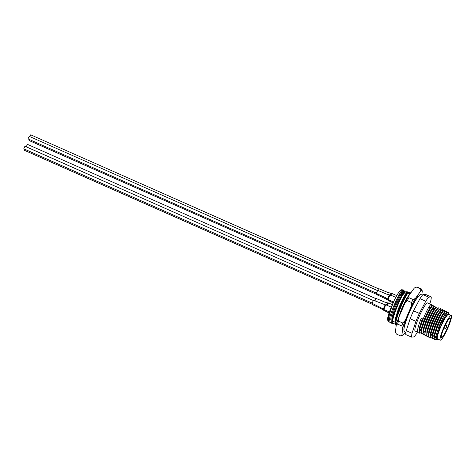 <?xml version="1.0" encoding="UTF-8"?>
<svg xmlns="http://www.w3.org/2000/svg" width="475" height="475" viewBox="0 0 475 475"><rect width="100%" height="100%" fill="white"/><g stroke="black" fill="none" stroke-linecap="round" stroke-linejoin="round"><path stroke-width="0.71" d="M401.161 291.395A15.408 2.244 113.9 0 0 401.155 291.383L401.547 292.428M401.707 293.443L401.482 294.856M423.011 333.402L421.895 334.032C417.917 335.071 430.457 304.962 433.063 305.389L433.562 307.064M421.183 332.559L419.959 333.177M433.188 305.395L432.618 305.55L429.649 309.765L424.858 319.918L421.557 329.935L421.194 333.052L421.646 333.978M420.037 333.213C416.058 334.252 428.598 304.142 431.205 304.57L431.603 305.093L431.377 306.981M420.868 329.846L419.781 331.212M419.294 331.722L418.178 332.387L415.168 331.111A15.408 2.244 -66.1 0 1 419.098 316.688A15.408 2.244 -66.1 0 1 427.452 302.908A15.408 2.244 -66.1 0 1 427.637 302.937L431.365 304.588M448.05 311.974L447.527 312.099A15.408 2.244 -66.1 0 1 447.895 311.956A15.408 2.244 -66.1 0 1 448.079 311.986A15.408 2.244 -66.1 0 1 448.162 312.039L448.43 313.678M436.02 339.126L434.619 339.72L437.042 337.862M434.898 339.791C430.926 340.83 443.466 310.721 446.072 311.149L446.464 311.677L446.358 312.983M434.162 338.337L432.796 338.912M446.268 313.055L446.162 311.137L445.627 311.309L442.658 315.525L437.867 325.678L434.566 335.688L434.203 338.812L434.619 339.72M433.04 338.972C429.067 340.011 441.608 309.902 444.214 310.329L444.778 312.74M444.339 312.942L444.066 313.999M432.303 337.517L430.938 338.093M431.11 338.117L432.292 337.387M432.689 336.977L433.806 335.57M443.994 313.969L444.214 313.12M444.339 310.329L443.769 310.484L440.8 314.699L436.008 324.853L432.707 334.869L432.345 337.986L432.761 338.901M431.187 338.147C427.209 339.186 439.749 309.077 442.356 309.504L442.854 311.178M430.445 336.692L429.079 337.268M429.252 337.292L430.433 336.567M442.552 311.41L442.445 309.492L441.91 309.664L438.942 313.88L434.15 324.033L430.849 334.044L430.487 337.167L430.902 338.075M429.329 337.321C425.351 338.366 437.891 308.251 440.497 308.685L440.996 310.359M440.622 311.291L440.349 312.354M428.587 335.872L427.393 336.472M440.622 308.685L440.052 308.839L437.083 313.055L432.292 323.208L428.99 333.224L428.628 336.342L429.044 337.256M427.47 336.502C423.492 337.541 436.032 307.432 438.639 307.859L439.137 309.534M426.728 335.047L425.363 335.623M438.763 307.865L438.193 308.02L435.225 312.235L430.433 322.388L427.132 332.399L426.77 335.522L427.185 336.431M425.612 335.677C421.634 336.722 434.174 306.607 436.78 307.04L437.279 308.708M424.87 334.222L423.676 334.822M436.905 307.04L436.335 307.194L433.366 311.41L428.575 321.563L425.273 331.58L424.911 334.697L425.327 335.611M423.753 334.857C419.775 335.896 432.315 305.787 434.922 306.215L435.421 307.889M435.047 306.221L434.477 306.369L431.508 310.585L426.716 320.738L423.415 330.754L423.053 333.872L423.468 334.786M448.162 312.039L447.943 312.081C446.387 313.435 444.03 318.191 440.859 326.361A14.125 2.054 113.9 0 0 437.457 339.524A14.125 2.054 113.9 0 0 437.629 339.483A14.125 2.054 113.9 0 0 438.11 339.162M449.023 314.509A14.125 2.054 113.9 0 0 448.934 313.933A14.125 2.054 113.9 0 0 448.548 313.648A14.125 2.054 113.9 0 0 448.465 313.66L448.934 313.933M447.527 312.099L440.378 324.615L436.008 339.031L436.608 339.863L437.629 339.483M397.338 298.134L397.765 297.308M401.743 289.708L403.851 290.077C404.005 290.54 403.34 290.647 401.862 290.397C398.424 294.577 391.293 310.472 389.476 318.642A19.255 2.802 113.9 0 0 388.829 322.008L388.431 321.664L388.312 319.158L388.645 316.166L391.988 305.449L394.018 300.859A16.69 2.428 -66.1 0 1 401.043 289.958L401.743 289.708L401.862 290.397M403.495 292.273L403.702 291.288M387.677 320.15A16.69 2.428 -66.1 0 1 390.224 309.67C387.938 316.225 387.244 320.013 388.134 321.047L387.677 320.15M410.275 292.695L407.218 292.345L407.277 292.944L407.829 293.194C410.008 293.627 410.822 293.461 410.275 292.695L410.442 293.419M396.091 323.042L395.752 323.451M407.277 292.944C402.954 299.018 394.82 319.081 394.998 324.74L395.2 319.063L398.543 308.352L403.471 297.493L406.493 292.95L407.194 293.063M396.239 325.132L394.998 324.74M395.556 324.983C395.378 319.325 403.512 299.268 407.829 293.194M406.998 291.246L403.94 290.896L403.999 291.496L404.552 291.739C406.731 292.173 407.544 292.006 406.998 291.246L407.182 292.386M406.873 291.929L406.463 293.562M405.911 293.318L406.25 291.977M403.999 291.496C399.677 297.57 391.543 317.627 391.721 323.285L391.923 317.615L395.265 306.903L400.193 296.044L403.94 290.896M394.951 323.962L391.721 323.285M392.279 323.534C392.101 317.876 400.235 297.819 404.552 291.739M417.127 297.308L417.478 297.392M417.109 297.297L414.046 302.652A19.255 2.802 -66.1 0 1 417.341 297.403M388.431 321.664C388.479 316.908 390.337 309.973 394.018 300.859M388.853 321.023L388.134 321.047M390.224 309.67L392.065 305.253M403.916 291.614L403.216 291.496M392.409 322.008L393.187 321.67M395.687 323.463L396.708 322.941M409.652 294.512L406.748 298.947L400.538 313.292M405.145 322.887L404.789 324.888M391.673 322.513L389.001 322.08L389.476 318.642M403.898 290.932L403.851 290.077M418.131 296.584L417.697 296.56M414.046 302.652L410.483 309.884M417.412 332.102L417.032 332.815A23.109 3.367 -66.1 0 1 414.087 336.906L411.576 337.137A23.109 3.367 -66.1 0 1 412.033 333.278L415.94 321.343A23.109 3.367 -66.1 0 1 419.348 313.399L425.772 301.233A23.109 3.367 -66.1 0 1 428.717 297.142L431.229 296.911A23.109 3.367 -66.1 0 1 430.772 300.764L429.756 303.869M411.576 337.137L405.769 334.566A23.109 3.367 -66.1 0 1 406.226 330.707L410.133 318.772A23.109 3.367 -66.1 0 1 413.541 310.828L419.965 298.662A23.109 3.367 -66.1 0 1 422.91 294.571L425.422 294.34L431.229 296.911M422.91 294.571L428.717 297.142M425.772 301.233L419.965 298.662M413.541 310.828L419.348 313.399M415.94 321.343L410.133 318.772M406.226 330.707L412.033 333.278M440.859 326.361L445.206 317.864C446.654 315.406 447.747 314.005 448.465 313.66L445.206 317.864M418.178 332.387C416.83 331.627 417.84 326.931 421.212 318.303L422.999 319.093L419.698 329.11L419.336 332.227L419.752 333.141M436.008 339.031L436.204 334.994L439.114 326.076L443.347 317.039L445.978 313.274L447.48 312.134M436.175 336.621L435.29 337.482L434.304 337.689M434.203 338.812L434.346 334.168L437.255 325.256L441.489 316.219L444.119 312.449L445.627 311.309M432.381 336.787L432.488 333.349L435.397 324.431L439.63 315.394L442.261 311.63L443.769 310.484M432.458 334.976L431.573 335.837L430.588 336.045M430.487 337.167L430.629 332.524L433.538 323.612L437.772 314.575L440.402 310.804L441.91 309.664M428.628 336.342L428.771 331.698L431.68 322.786L435.913 313.749L438.544 309.985L440.052 308.839M428.468 333.628L427.856 334.192M426.77 335.522L426.912 330.879L429.822 321.967L434.055 312.924L436.685 309.16L438.193 308.02M424.911 334.697L425.054 330.054L427.963 321.142L432.197 312.105L434.827 308.334L436.335 307.194M424.139 332.548L423.154 332.749M423.053 333.872L423.195 329.234L426.105 320.316L430.338 311.279L432.968 307.515L434.477 306.369M433.628 307.8L433.455 309.302M421.23 331.853L421.337 328.409L424.246 319.497L428.48 310.46L431.11 306.69L432.618 305.55M421.307 330.036L420.423 330.903L419.437 331.105M419.336 332.227L419.478 327.59L422.334 318.802M402.99 291.715L402.295 291.644L399.261 296.014L394.392 306.47L391.05 316.783L390.705 319.96M405.353 292.992L404.973 292.493L404.617 292.671M393.027 320.987L393.698 322.014L394.22 321.836M406.582 294.025L403.91 298.068L399.036 308.524L395.699 318.838L395.343 321.943M395.758 322.982L396.542 322.863M409.266 294.726L406.232 299.096L401.357 309.552L398.299 318.683M401.82 296.459A15.408 2.244 -66.1 0 1 404.92 292.933A15.408 2.244 -66.1 0 1 405.104 292.962L406.066 293.384M451.084 315.471A13.478 1.965 -66.1 0 1 451.25 315.495A13.478 1.965 -66.1 0 1 447.806 328.112A13.478 1.965 -66.1 0 1 440.497 340.171A13.478 1.965 -66.1 0 1 440.337 340.147A13.478 1.965 -66.1 0 1 443.781 327.524A13.478 1.965 -66.1 0 1 451.084 315.471M440.337 340.147L437.546 338.912A13.478 1.965 -66.1 0 1 440.99 326.295A13.478 1.965 -66.1 0 1 448.299 314.236A13.478 1.965 -66.1 0 1 448.465 314.26L451.25 315.495M441.608 337.582A10.658 1.55 -66.1 0 1 441.477 337.565A10.658 1.55 -66.1 0 1 444.202 327.59A10.658 1.55 -66.1 0 1 449.979 318.06A10.658 1.55 -66.1 0 1 450.104 318.078A10.658 1.55 -66.1 0 1 447.385 328.053A10.658 1.55 -66.1 0 1 441.608 337.582M394.873 322.127L392.635 321.136A15.408 2.244 -66.1 0 1 392.558 321.088M446.981 325.731A10.658 1.55 -66.1 0 1 445.77 328.558L446.981 325.731L445.378 325.025M421.836 294.779L422.293 290.92A24.391 3.551 113.9 0 0 421.687 290.563A24.391 3.551 113.9 0 0 420.707 291.068L415.405 298.431A24.391 3.551 113.9 0 0 411.35 306.108L405.217 320.417A24.391 3.551 113.9 0 0 402.753 327.952L401.927 334.899A24.391 3.551 113.9 0 0 402.824 335.184A24.391 3.551 113.9 0 0 403.512 334.75L405.264 332.322M420.696 288.96A25.68 3.741 -66.1 0 1 421.034 288.871A25.68 3.741 -66.1 0 1 421.313 288.901L417.133 287.054A25.68 3.741 113.9 0 0 416.848 287.019A25.68 3.741 113.9 0 0 416.545 287.096A25.68 3.741 113.9 0 0 416.516 287.108L420.696 288.96L420.707 291.068M401.203 335.831A25.68 3.741 -66.1 0 1 401.173 335.843A25.68 3.741 -66.1 0 1 400.585 335.89L396.405 334.038L395.42 332.019L396.251 325.072A24.391 3.551 -66.1 0 1 398.715 317.543L404.848 303.228A24.391 3.551 -66.1 0 1 408.898 295.551L414.206 288.188A24.391 3.551 -66.1 0 1 414.895 287.755L416.545 287.096M404.029 330.184A19.255 2.802 -66.1 0 1 404.023 330.161A19.255 2.802 -66.1 0 1 403.946 329.876L403.863 329.412M403.857 329.317L403.946 329.876C403.714 326.046 406.232 318.422 411.504 307.01L416.783 297.783L419.983 295.005M401.773 325.933L397.587 324.081A25.68 3.741 113.9 0 1 398.549 321.153L402.729 323.006A25.68 3.741 -66.1 0 0 401.773 325.933L402.753 327.952M411.516 302.498L407.336 300.645A25.68 3.741 113.9 0 1 408.91 297.665L413.096 299.511A25.68 3.741 -66.1 0 0 411.516 302.498L411.35 306.108M396.251 325.072L397.587 324.081M398.549 321.153L398.715 317.543M404.848 303.228L407.336 300.645M408.91 297.665L408.898 295.551M414.206 288.188L416.516 287.108M401.927 334.899L400.585 335.89M405.217 320.417L402.729 323.006M415.405 298.431L413.096 299.511M422.293 290.92L421.313 288.901M377.566 293.954L377.364 294.963L385.943 298.929L388.598 300.598L388.704 299.862M389.375 300.158L389.268 301.203M386.407 305.027L387.671 302.908L388.544 302.973L387.095 305.324M374.662 300.806L375.939 298.377L384.649 302.064L387.671 302.908M385.166 304.796L373.439 300.265L372.091 303.317L383.325 308.952L385.166 304.796L386.044 304.861L384.78 306.791L383.966 309.558L389.393 311.956M378.219 290.587L379.252 288.848L387.956 292.529L391.851 293.443L390.593 295.379M390.011 294.862L390.978 293.378M372.661 303.572L372.436 304.641L381.015 308.613L383.675 310.282L383.8 309.468M384.465 309.777L384.34 310.887M389.417 294.88L386.395 294.037L377.69 290.35L376.337 293.408L384.916 297.374L387.576 299.042L389.417 294.88L390.29 294.951L389.031 296.881L388.212 299.642L393.496 301.981M374.959 300.93L375.838 298.615M375.719 298.561L27.396 144.364L26.22 146.834M375.82 298.609L374.71 300.823M377.607 293.966L377.465 294.726L377.934 294.114M29.254 139.472L29.023 140.475L377.346 294.672M378.622 290.765L379.145 289.085M30.715 134.841L29.717 136.592M379.127 289.079L378.254 290.605M376.455 293.17L377.583 290.587M29.153 136.349L28.013 138.92M377.566 290.587L376.443 293.17M372.21 303.086L373.338 300.497M24.908 146.258L23.768 148.829M373.32 300.497L372.192 303.08M372.703 303.59L372.543 304.41L373.041 303.739M24.35 149.097L24.112 150.159L372.424 304.356M444.048 327.946L445.473 328.581L444.048 327.94M446.702 325.761L445.318 325.143M386.585 304.635L387.279 304.908M384.085 306.517L384.78 306.791M388.33 296.608L389.031 296.881M435.943 336.52L434.595 335.92M432.226 334.869L430.878 334.275M428.509 333.224L427.162 332.631M424.793 331.58L423.445 330.986M421.515 330.131L419.728 329.341M407.218 292.345L406.493 292.95M444.98 314.402L443.739 313.85M433.829 309.468L432.588 308.916M430.118 307.824L428.872 307.272M432.179 336.104L432.345 337.986M421.028 331.17L421.194 333.052M436.026 339.156L435.64 339.447M446.571 312.823L446.464 311.677M431.704 306.244L431.603 305.093M419.294 331.758L418.914 332.043M402.295 291.644L400.953 292.659M396.851 323.006L395.835 322.555M402.824 335.184L401.173 335.843M405.876 332.583L405.537 332.464C403.732 330.974 402.485 331.111 407.277 317.442C409.86 310.84 412.615 305.11 415.548 300.248C418.778 295.699 420.589 293.853 420.987 294.708L422.483 295.064M388.598 300.598L393.08 302.902M388.544 302.973L392.32 304.647M383.325 308.952L383.966 309.558M386.044 304.861L391.24 307.159M391.851 293.443L396.756 295.616M383.675 310.282L389.049 312.978M387.576 299.042L388.212 299.642M390.29 294.951L395.782 297.38M379.026 289.032L30.703 134.829M377.465 290.534L29.141 136.337M376.325 293.117L27.995 138.92M373.219 300.449L24.896 146.247M372.073 303.032L23.75 148.829"/></g></svg>
